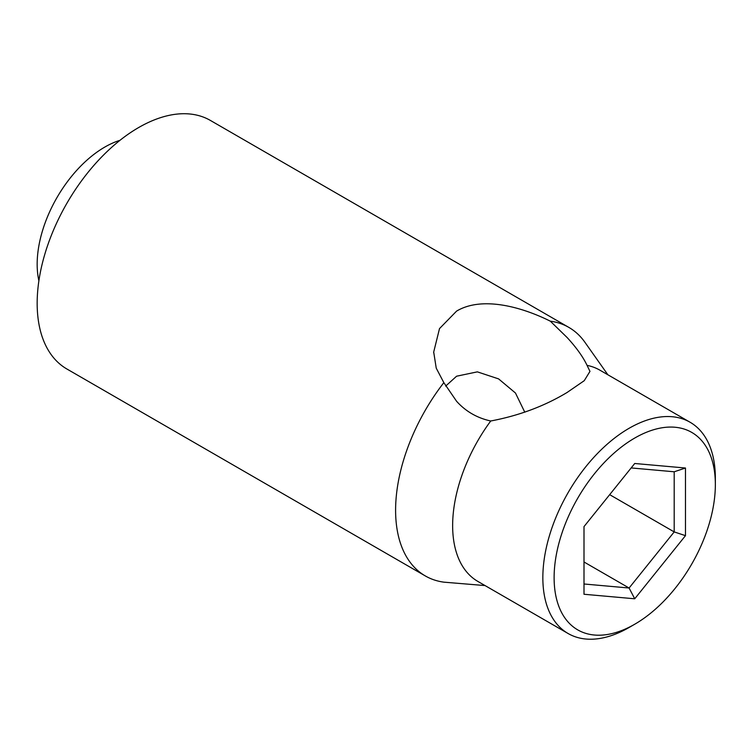 <?xml version="1.0" encoding="UTF-8"?>
<svg xmlns="http://www.w3.org/2000/svg" width="753" height="753" viewBox="0 0 753 753"><rect width="100%" height="100%" fill="white"/><g stroke="black" fill="none" stroke-linecap="round" stroke-linejoin="round"><path stroke-width="1.13" d="M634.732 438.048A114.004 65.822 120 0 0 554.114 577.683A114.004 65.822 120 0 0 634.732 624.228L629.094 627.484A121.977 70.424 -60 0 1 568.11 633.518A121.977 70.424 -60 0 1 549.408 535.778A121.977 70.424 -60 0 1 629.094 428.288A121.977 70.424 -60 0 1 690.087 422.245A121.977 70.424 -60 0 1 715.35 478.089L715.35 484.593A114.004 65.822 120 0 0 634.732 438.048M524.785 412.202L515.466 393.019L498.608 378.9L477.355 371.86L456.591 376.208L445.672 386.091M443.837 382.646L436.241 368.161L433.7 352.046L439.507 328.59L456.591 311.111C481.609 296.136 520.7 306.424 550.321 321.173L567.084 337.485C576.337 347.519 582.991 356.818 587.067 365.374L589.966 371.389L584.243 380.689L567.084 392.482C544.315 406.187 518.864 415.694 490.73 420.993C477.11 417.99 465.731 411.42 456.591 401.283L443.837 382.646A143.503 82.858 -60 0 0 425.323 575.941A143.503 82.858 -60 0 0 443.837 582.154L485.054 585.57M425.323 575.941L66.885 368.998A143.503 82.858 -60 0 1 44.888 254.006A143.503 82.858 -60 0 1 138.637 127.549A143.503 82.858 -60 0 1 210.388 120.433L568.826 327.386A143.503 82.858 -60 0 1 584.883 342.229L607.869 374.778M38.892 280.784A95.669 55.233 -60 0 1 104.808 147.07A95.669 55.233 -60 0 1 120 140.303M568.11 633.518L477.91 581.448A121.977 70.424 -60 0 1 490.73 420.993M629.094 627.475A121.977 70.424 -60 0 1 629.094 627.484L634.732 624.228A114.004 65.822 120 0 0 715.35 484.593M583.999 594.258L583.999 526.601L634.732 463.49L685.475 468.018L685.475 535.665L634.732 598.786L583.999 594.258M587.067 365.374A121.977 70.424 -60 0 1 599.887 370.165L690.087 422.245M550.321 321.173A143.503 82.858 -60 0 1 568.826 327.386M609.676 494.665L674.199 531.91L674.199 471.783L631.165 467.933M583.999 561.983L629.094 588.018L674.199 531.91L685.475 535.665M583.999 583.989L629.094 588.018L634.732 598.786M674.199 471.783L685.475 468.018M433.709 352.865L433.709 352.046"/></g></svg>
